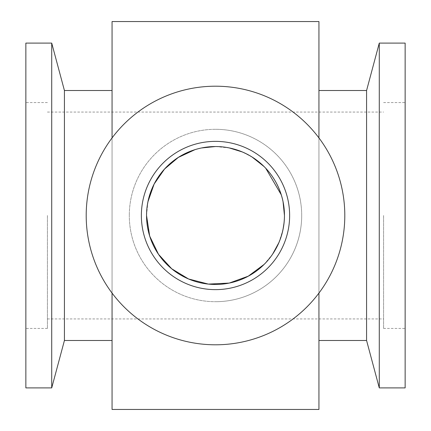 <?xml version="1.0" encoding="UTF-8"?>
<svg xmlns="http://www.w3.org/2000/svg" width="431" height="431" viewBox="0 0 431 431"><rect width="100%" height="100%" fill="white"/><g stroke="black" fill="none" stroke-linecap="round" stroke-linejoin="round"><path stroke-width="0.32" stroke-dasharray="2.15 1.62" d="M383.59 215.5L383.59 328.422L383.59 215.5M283.032 201.552L281.314 194.898M265.717 168.235L264.09 166.571M252.103 157.056L242.233 151.933M229.276 147.93L215.462 146.54M201.498 147.978L194.99 149.659M147.919 201.789L146.54 215.5A68.96 68.96 0 0 0 215.5 284.46A68.96 68.96 0 0 0 284.46 215.5A68.96 68.96 0 0 0 215.5 146.54A68.96 68.96 0 0 0 146.54 215.5M47.41 215.5L47.41 328.422L47.41 215.5M25.86 43.1L25.86 387.9M405.14 387.9L405.14 43.1M289.632 215.5A74.132 74.132 0 0 0 215.5 141.368A74.132 74.132 0 0 0 141.368 215.5A74.132 74.132 0 0 1 215.5 141.368A74.132 74.132 0 0 1 289.632 215.5A74.132 74.132 0 0 0 215.5 141.368A74.132 74.132 0 0 0 141.368 215.5A74.132 74.132 0 0 0 215.5 289.632A74.132 74.132 0 0 0 289.632 215.5A74.132 74.132 0 0 1 215.5 289.632A74.132 74.132 0 0 1 141.368 215.5A74.132 74.132 0 0 0 215.5 289.632A74.132 74.132 0 0 0 289.632 215.5M51.72 43.1L51.72 387.9M379.28 387.9L379.28 43.1M64.424 90.51L64.424 340.49M366.576 340.49L366.576 90.51M86.2 215.5A129.3 129.3 0 0 0 215.5 344.8A129.3 129.3 0 0 0 344.8 215.5A129.3 129.3 0 0 1 215.5 344.8A129.3 129.3 0 0 1 86.2 215.5A129.3 129.3 0 0 1 215.5 86.2A129.3 129.3 0 0 1 344.8 215.5A129.3 129.3 0 0 1 215.5 344.8A129.3 129.3 0 0 1 86.2 215.5A129.3 129.3 0 0 1 215.5 86.2A129.3 129.3 0 0 1 344.8 215.5A129.3 129.3 0 0 0 215.5 86.2A129.3 129.3 0 0 0 86.2 215.5M112.06 215.5L112.06 340.49L112.06 215.5M318.94 215.5L318.94 340.49L318.94 215.5M301.7 215.5A86.2 86.2 0 0 0 215.5 129.3A86.2 86.2 0 0 1 301.7 215.5A86.2 86.2 0 0 1 215.5 301.7A86.2 86.2 0 0 0 301.7 215.5A86.2 86.2 0 0 1 215.5 301.7A86.2 86.2 0 0 1 129.3 215.5A86.2 86.2 0 0 0 215.5 301.7A86.2 86.2 0 0 1 129.3 215.5A86.2 86.2 0 0 0 215.5 301.7A86.2 86.2 0 0 0 301.7 215.5A86.2 86.2 0 0 0 215.5 129.3A86.2 86.2 0 0 0 129.3 215.5A86.2 86.2 0 0 1 215.5 129.3A86.2 86.2 0 0 0 129.3 215.5A86.2 86.2 0 0 1 215.5 129.3A86.2 86.2 0 0 1 301.7 215.5M264.084 264.435L272.624 254.134M278.943 242.524L283.016 229.534M284.099 222.52L284.46 215.5M112.06 137.92L112.06 293.08M112.06 409.45L112.06 21.55L318.94 21.55L318.94 409.45L112.06 409.45M318.94 137.92L318.94 293.08M47.41 112.06L383.59 112.06M47.41 102.578L25.86 102.578M383.59 102.578L405.14 102.578M47.41 318.94L383.59 318.94M47.41 328.422L25.86 328.422M383.59 328.422L405.14 328.422"/><path stroke-width="0.65" d="M284.46 215.5A68.96 68.96 0 0 1 215.5 284.46A68.96 68.96 0 0 1 146.54 215.5A68.96 68.96 0 0 1 215.5 146.54A68.96 68.96 0 0 1 284.46 215.5C284.164 253.999 253.638 284.315 215.581 284.46C177.502 284.363 146.793 254.101 146.54 215.5C146.826 176.942 177.459 146.637 215.495 146.54C253.681 146.632 284.244 177.173 284.46 215.5L283.032 201.552M281.314 194.898L265.717 168.235M264.09 166.571L252.103 157.056M242.233 151.933L229.276 147.93M215.462 146.54L201.498 147.978M194.99 149.659L178.348 157.407L164.55 169.033L154.142 184.021L147.919 201.789M141.368 215.5A74.132 74.132 0 0 1 215.5 141.368A74.132 74.132 0 0 1 289.632 215.5A74.132 74.132 0 0 1 215.5 289.632A74.132 74.132 0 0 1 141.368 215.5M51.72 387.9L51.72 43.1L25.86 43.1L25.86 387.9L51.72 387.9L64.424 340.49L64.424 90.51L51.72 43.1M379.28 215.5L379.28 387.9L405.14 387.9L405.14 43.1L379.28 43.1L379.28 215.5M318.94 90.51L366.576 90.51L366.576 340.49L379.28 387.9M86.2 215.5A129.3 129.3 0 0 0 215.5 344.8A129.3 129.3 0 0 0 344.8 215.5A129.3 129.3 0 0 0 215.5 86.2A129.3 129.3 0 0 0 86.2 215.5M146.54 215.5L149.676 236.064L158.473 254.274L171.727 268.782L188.552 278.976L208.378 284.094L229.238 283.075L248.294 276.163L264.084 264.435M272.624 254.134L278.943 242.524M283.016 229.534L284.099 222.52M318.94 137.92L318.94 21.55L112.06 21.55L112.06 137.92M112.06 293.08L112.06 409.45L318.94 409.45L318.94 293.08M112.06 340.49L64.424 340.49M318.94 340.49L366.576 340.49M366.576 90.51L379.28 43.1M112.06 90.51L64.424 90.51"/></g></svg>
